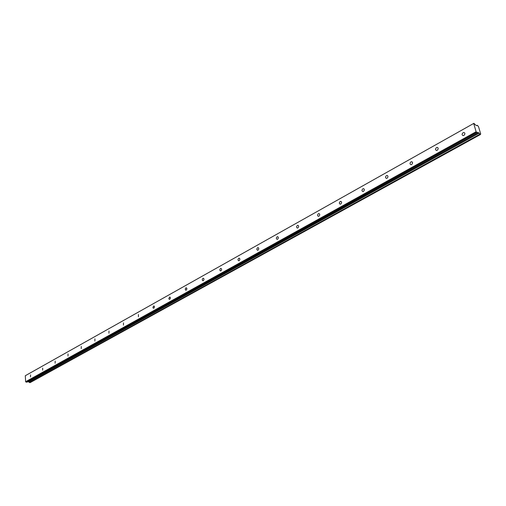 <?xml version="1.0" encoding="UTF-8"?>
<svg xmlns="http://www.w3.org/2000/svg" width="506" height="506" viewBox="0 0 506 506"><rect width="100%" height="100%" fill="white"/><g stroke="black" fill="none" stroke-linecap="round" stroke-linejoin="round"><path stroke-width="0.76" d="M463.875 135.406C465.204 134.115 465.216 133.154 463.913 132.515L463.11 132.711C461.782 134.001 461.769 134.963 463.079 135.602L463.875 135.406M30.486 376.945L30.55 374.883L30.486 376.945M42.63 370.177L42.694 368.09L42.63 370.177M55.122 363.213L55.186 361.101L55.122 363.213M67.987 356.041L68.044 353.909L67.987 356.041M81.232 348.659L81.283 346.502L81.232 348.659M94.875 341.057L94.926 338.868L94.875 341.057M108.942 333.22L108.986 331L108.942 333.22M123.439 325.137L123.483 322.891L123.439 325.137M138.397 316.8L138.435 314.523L138.397 316.8M153.837 308.198L154.501 306.864L153.875 305.89L152.913 307.306L153.135 308.078L153.837 308.198M169.782 299.312L170.465 297.958L169.814 296.971L168.821 298.413L169.048 299.191L169.782 299.312M186.259 290.128L186.954 288.755L186.284 287.762L185.639 288.116L185.253 289.223L185.62 290.128L186.259 290.128M203.285 280.64C204.209 279.584 204.215 278.787 203.311 278.237L202.957 278.332C202.039 279.388 202.027 280.185 202.931 280.735L203.285 280.64M220.901 270.824C221.849 269.755 221.856 268.939 220.92 268.382L220.546 268.49C219.598 269.559 219.591 270.368 220.527 270.925L220.901 270.824M239.129 260.66C240.103 259.572 240.11 258.749 239.148 258.186L238.75 258.3C237.776 259.382 237.769 260.21 238.731 260.767L239.129 260.66M258.009 250.141C259.009 249.034 259.015 248.199 258.022 247.63L257.598 247.744C256.599 248.851 256.593 249.686 257.586 250.255L258.009 250.141M277.573 239.237C278.604 238.117 278.61 237.27 277.585 236.694L277.13 236.814C276.099 237.934 276.093 238.788 277.117 239.357L277.573 239.237M297.851 227.934C298.919 226.789 298.919 225.929 297.863 225.347L297.383 225.48C296.32 226.618 296.314 227.479 297.37 228.061L297.851 227.934M318.9 216.207C319.994 215.044 320.001 214.171 318.913 213.583L318.388 213.715C317.294 214.879 317.294 215.752 318.382 216.34L318.9 216.207M340.747 204.026C341.879 202.849 341.885 201.957 340.759 201.363L340.203 201.508C339.077 202.691 339.071 203.576 340.196 204.171L340.747 204.026M363.453 191.376C364.617 190.174 364.624 189.269 363.466 188.668L362.872 188.82C361.701 190.022 361.701 190.926 362.859 191.527L363.453 191.376M387.058 178.22C388.26 176.992 388.266 176.075 387.077 175.468L386.432 175.633C385.23 176.853 385.23 177.77 386.42 178.378L387.058 178.22M411.625 164.526C412.871 163.28 412.877 162.35 411.644 161.73L410.954 161.907C409.715 163.147 409.708 164.077 410.942 164.697L411.625 164.526M437.209 150.269C438.493 149.004 438.506 148.056 437.235 147.423L436.495 147.613C435.211 148.878 435.204 149.82 436.469 150.453L437.209 150.269M479.973 134.28L480.409 134.526L29.993 382.669L479.897 134.172L29.481 382.542L28.88 381.96L479.093 133.141L28.88 381.96M479.897 134.172L479.15 133.192M473.742 123.616L476.121 131.737L25.635 381.707L25.3 375.724L473.901 123.331L475.646 125.077L476.804 125.735L477.329 125.292L476.658 125.652M479.093 133.141L477.696 132.268L477.367 132.812L476.121 131.737M477.329 125.292L478.537 126.664L480.694 133.989L480.409 134.526M25.3 375.724L473.901 123.331M26.818 382.207L477.386 132.825L26.818 382.207L25.635 381.707M28.829 381.935L27.779 381.688M476.538 132.351L25.951 382.087M478.916 132.933L28.678 381.815M277.971 236.821L277.585 236.694M476.69 125.671L477.297 125.336M479.037 133.053L28.785 381.885M477.297 125.311L476.671 125.659M341.265 201.565L340.759 201.363M463.913 132.515L464.685 132.945M239.148 258.186L239.477 258.288M258.022 247.63L258.383 247.744M297.863 225.347L298.293 225.499M318.913 213.583L319.375 213.753M363.466 188.668L364.023 188.902M387.077 175.468L387.678 175.74M411.644 161.73L412.301 162.046M437.235 147.423L437.949 147.796M477.398 132.819L26.856 382.201M480.434 134.526L30.025 382.662"/></g></svg>
